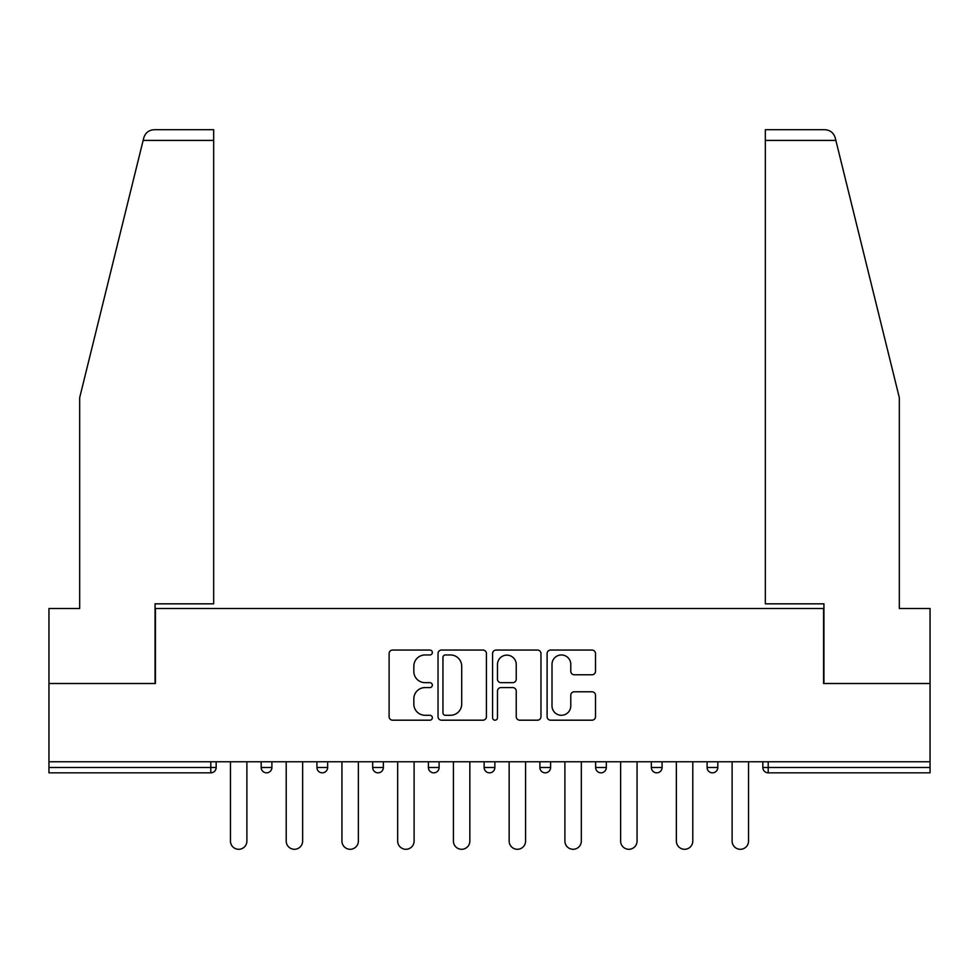 <?xml version="1.0" encoding="UTF-8"?>
<svg xmlns="http://www.w3.org/2000/svg" width="979" height="979" viewBox="0 0 979 979"><rect width="100%" height="100%" fill="white"/><g stroke="black" fill="none" stroke-linecap="round" stroke-linejoin="round"><path stroke-width="1.47" d="M432.339 652.504A2.46 2.46 0 0 0 429.879 650.056L392.616 650.056A3.512 3.512 0 0 0 389.104 653.556L389.104 716.689A3.512 3.512 0 0 0 392.616 720.189L429.879 720.189A2.46 2.46 0 0 0 432.339 717.742A2.46 2.46 0 0 0 429.879 715.282L425.057 715.282A11.222 11.222 0 0 1 413.836 704.06L413.836 698.798A11.222 11.222 0 0 1 425.057 687.576L429.879 687.576A2.46 2.46 0 0 0 432.339 685.116A2.46 2.46 0 0 0 429.879 682.669L425.057 682.669A11.222 11.222 0 0 1 413.836 671.447L413.836 666.185A11.222 11.222 0 0 1 425.057 654.963L429.879 654.963A2.46 2.46 0 0 0 432.339 652.504M592.001 674.776A3.512 3.512 0 0 0 595.501 671.264L595.501 653.556A3.512 3.512 0 0 0 592.001 650.056L550.614 650.056A3.512 3.512 0 0 0 547.102 653.556L547.102 716.689A3.512 3.512 0 0 0 550.614 720.189L592.001 720.189A3.512 3.512 0 0 0 595.501 716.689L595.501 695.298A3.512 3.512 0 0 0 592.001 691.786L574.281 691.786A3.512 3.512 0 0 0 570.781 695.298L570.781 705.896A9.386 9.386 0 0 1 561.395 715.282A9.386 9.386 0 0 1 552.009 705.896L552.009 664.337A9.386 9.386 0 0 1 561.395 654.963A9.386 9.386 0 0 1 570.781 664.337L570.781 671.264A3.512 3.512 0 0 0 574.281 674.776L592.001 674.776M143.13 140.413L143.766 137.855C145.394 132.777 148.857 130.06 154.18 129.705L213.667 129.705L213.667 140.413L143.13 140.413L79.678 397.67L79.678 608.485L48.95 608.485L48.95 683.513L155.428 683.513L155.428 608.485L823.572 608.485L823.572 683.513L930.05 683.513L930.05 761.76L48.95 761.76L48.95 767.475L210.803 767.475L210.803 761.76M213.667 140.413L213.667 603.835L155.074 603.835L155.074 683.513L48.95 683.513L48.95 761.76M486.428 653.556A3.512 3.512 0 0 0 482.928 650.056L441.541 650.056A3.512 3.512 0 0 0 438.029 653.556L438.029 716.689A3.512 3.512 0 0 0 441.541 720.189L482.928 720.189A3.512 3.512 0 0 0 486.428 716.689L486.428 653.556M496.072 650.056L537.459 650.056A3.512 3.512 0 0 1 540.971 653.556L540.971 716.689A3.512 3.512 0 0 1 537.459 720.189L519.751 720.189A3.512 3.512 0 0 1 516.239 716.689L516.239 691.088A3.512 3.512 0 0 0 512.739 687.576L500.991 687.576A3.512 3.512 0 0 0 497.479 691.088L497.479 717.742A2.46 2.46 0 0 1 495.019 720.189A2.46 2.46 0 0 1 492.572 717.742L492.572 653.556A3.512 3.512 0 0 1 496.072 650.056M210.803 772.835A5.36 5.36 0 0 0 216.163 767.475L210.803 767.475L210.803 772.835A5.36 5.36 0 0 0 216.163 767.475L216.163 761.76L216.163 767.475A5.36 5.36 0 0 1 210.803 772.835L48.95 772.835L48.95 767.475M930.05 761.76L930.05 772.835L768.197 772.835A5.36 5.36 0 0 1 762.837 767.475L762.837 761.76M261.185 761.76L261.185 767.475L261.185 761.76M266.545 772.835A5.36 5.36 0 0 1 261.185 767.475A5.36 5.36 0 0 0 266.545 772.835A5.36 5.36 0 0 0 271.905 767.475L271.905 761.76L271.905 767.475A5.36 5.36 0 0 1 266.545 772.835A5.36 5.36 0 0 1 261.185 767.475L271.905 767.475A5.36 5.36 0 0 1 266.545 772.835M316.927 761.76L316.927 767.475L316.927 761.76M327.647 761.76L327.647 767.475L327.647 761.76M372.669 761.76L372.669 767.475L372.669 761.76M383.376 761.76L383.376 767.475A5.36 5.36 0 0 1 378.029 772.835A5.36 5.36 0 0 1 372.669 767.475A5.36 5.36 0 0 0 378.029 772.835A5.36 5.36 0 0 1 372.669 767.475L383.376 767.475A5.36 5.36 0 0 1 378.029 772.835M439.118 761.76L439.118 767.475L428.398 767.475A5.36 5.36 0 0 0 433.758 772.835A5.36 5.36 0 0 1 428.398 767.475L428.398 761.76M484.14 761.76L484.14 767.475L484.14 761.76M494.86 761.76L494.86 767.475L494.86 761.76M550.602 761.76L550.602 767.475L539.882 767.475A5.36 5.36 0 0 0 545.242 772.835A5.36 5.36 0 0 1 539.882 767.475L539.882 761.76M595.624 761.76L595.624 767.475L595.624 761.76M606.331 761.76L606.331 767.475L606.331 761.76M651.353 761.76L651.353 767.475L651.353 761.76M662.073 761.76L662.073 767.475L662.073 761.76M707.095 761.76L707.095 767.475L707.095 761.76M717.815 761.76L717.815 767.475L717.815 761.76M322.287 772.835A5.36 5.36 0 0 1 316.927 767.475A5.36 5.36 0 0 0 322.287 772.835A5.36 5.36 0 0 0 327.647 767.475A5.36 5.36 0 0 1 322.287 772.835A5.36 5.36 0 0 1 316.927 767.475L327.647 767.475A5.36 5.36 0 0 1 322.287 772.835M439.118 767.475A5.36 5.36 0 0 1 433.758 772.835A5.36 5.36 0 0 0 439.118 767.475A5.36 5.36 0 0 1 433.758 772.835A5.36 5.36 0 0 1 428.398 767.475M489.5 772.835A5.36 5.36 0 0 1 484.14 767.475A5.36 5.36 0 0 0 489.5 772.835A5.36 5.36 0 0 0 494.86 767.475A5.36 5.36 0 0 1 489.5 772.835A5.36 5.36 0 0 1 484.14 767.475L494.86 767.475A5.36 5.36 0 0 1 489.5 772.835M545.242 772.835A5.36 5.36 0 0 0 550.602 767.475A5.36 5.36 0 0 1 545.242 772.835A5.36 5.36 0 0 1 539.882 767.475M600.971 772.835A5.36 5.36 0 0 1 595.624 767.475A5.36 5.36 0 0 0 600.971 772.835A5.36 5.36 0 0 0 606.331 767.475A5.36 5.36 0 0 1 600.971 772.835A5.36 5.36 0 0 1 595.624 767.475L606.331 767.475M656.713 772.835A5.36 5.36 0 0 1 651.353 767.475L662.073 767.475A5.36 5.36 0 0 1 656.713 772.835A5.36 5.36 0 0 0 662.073 767.475A5.36 5.36 0 0 1 656.713 772.835M712.455 772.835A5.36 5.36 0 0 1 707.095 767.475A5.36 5.36 0 0 0 712.455 772.835A5.36 5.36 0 0 0 717.815 767.475A5.36 5.36 0 0 1 712.455 772.835A5.36 5.36 0 0 1 707.095 767.475L717.815 767.475M768.197 761.76L768.197 772.835A5.36 5.36 0 0 1 762.837 767.475L930.05 767.475M445.396 654.963A2.46 2.46 0 0 0 442.949 657.411L442.949 712.822A2.46 2.46 0 0 0 445.396 715.282L450.487 715.282A11.222 11.222 0 0 0 461.709 704.06L461.709 666.185A11.222 11.222 0 0 0 450.487 654.963L445.396 654.963M516.239 664.521A9.386 9.386 0 0 0 506.865 655.135A9.386 9.386 0 0 0 497.479 664.521L497.479 679.157A3.512 3.512 0 0 0 500.991 682.669L512.739 682.669A3.512 3.512 0 0 0 516.239 679.157L516.239 664.521M230.457 761.76L230.457 841.083A8.224 8.224 0 0 0 238.68 849.295A8.224 8.224 0 0 0 246.892 841.083L246.892 761.76M286.198 761.76L286.198 841.083A8.224 8.224 0 0 0 294.41 849.295A8.224 8.224 0 0 0 302.633 841.083L302.633 761.76M341.94 761.76L341.94 841.083A8.224 8.224 0 0 0 350.152 849.295A8.224 8.224 0 0 0 358.375 841.083L358.375 761.76M397.67 761.76L397.67 841.083A8.224 8.224 0 0 0 405.893 849.295A8.224 8.224 0 0 0 414.105 841.083L414.105 761.76M453.412 761.76L453.412 841.083A8.224 8.224 0 0 0 461.635 849.295A8.224 8.224 0 0 0 469.847 841.083L469.847 761.76M509.153 761.76L509.153 841.083A8.224 8.224 0 0 0 517.365 849.295A8.224 8.224 0 0 0 525.588 841.083L525.588 761.76M213.667 129.705L170.787 129.705L213.667 129.705M143.766 137.855C144.757 134.967 144.757 134.967 143.766 137.855C144.757 134.967 144.757 134.967 143.766 137.855M835.87 140.413L765.333 140.413L765.333 603.835L823.926 603.835L823.926 683.513L930.05 683.513L930.05 608.485L899.322 608.485L899.322 397.67L835.234 137.855C834.243 134.967 834.243 134.967 835.234 137.855C834.243 134.967 834.243 134.967 835.234 137.855C833.606 132.777 830.143 130.06 824.82 129.705L765.333 129.705L824.82 129.705M765.333 140.413L765.333 129.705M564.895 761.76L564.895 841.083A8.224 8.224 0 0 0 573.107 849.295A8.224 8.224 0 0 0 581.33 841.083L581.33 761.76M620.625 761.76L620.625 841.083A8.224 8.224 0 0 0 628.848 849.295A8.224 8.224 0 0 0 637.06 841.083L637.06 761.76M676.367 761.76L676.367 841.083A8.224 8.224 0 0 0 684.59 849.295A8.224 8.224 0 0 0 692.802 841.083L692.802 761.76M732.108 761.76L732.108 841.083A8.224 8.224 0 0 0 740.32 849.295A8.224 8.224 0 0 0 748.543 841.083L748.543 761.76M768.197 772.835A5.36 5.36 0 0 1 762.837 767.475"/></g></svg>

